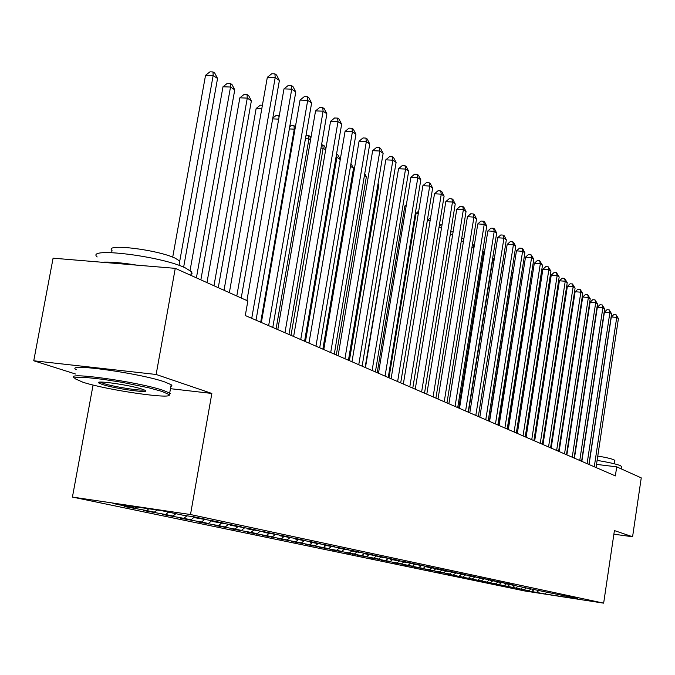<?xml version="1.0" encoding="UTF-8"?>
<svg xmlns="http://www.w3.org/2000/svg" width="675" height="675" viewBox="0 0 675 675"><rect width="100%" height="100%" fill="white"/><g stroke="black" fill="none" stroke-linecap="round" stroke-linejoin="round"><path stroke-width="1.01" d="M72.428 497.07L524.863 590.988L603.653 603.155L190.502 514.527L72.428 497.07L93.074 385.02M170.48 388.682L211.849 393.449L156.136 374.473L33.75 360.779L75.457 373.992M33.75 360.779L53.089 258.179L175.264 268.346L156.136 374.473M546.59 592.135L545.079 593.975L577.977 599.054L569.953 597.35L577.69 598.539L504.824 583.521L513.228 584.812L507.853 583.664L495.737 581.597L504.225 582.896L498.715 581.723L490.177 580.416L494.994 580.93L489.333 579.724L476.845 577.581L485.519 578.905L479.706 577.673L470.973 576.34L467.016 575.497L475.782 576.838L469.817 575.564L456.916 573.353L465.784 574.703L459.65 573.396L446.538 571.151L455.507 572.518L449.204 571.177L440.176 569.801L435.873 568.882L444.943 570.265L438.455 568.882L429.325 567.498L424.904 566.553L434.076 567.953L427.402 566.528L413.615 564.157L422.896 565.574L416.028 564.106L401.996 561.693L411.387 563.119L404.317 561.617L394.867 560.183L390.04 559.153L399.541 560.596L392.259 559.043L377.722 556.538L387.332 557.997L379.831 556.394L365.023 553.846L374.752 555.314L367.014 553.669L351.928 551.062L361.775 552.555L353.793 550.851L338.428 548.201L348.393 549.703L340.158 547.948L324.489 545.24L334.581 546.758L326.076 544.953L310.095 542.185L320.313 543.721L311.529 541.848L295.228 539.03L305.581 540.582L296.494 538.65L279.863 535.764L290.343 537.342L280.952 535.334L263.967 532.389L274.582 533.984L264.87 531.908L247.514 528.905L258.272 530.508L248.214 528.365L230.487 525.285L241.388 526.913L230.96 524.694L212.836 521.539L223.889 523.184L213.081 520.881L194.543 517.658L205.74 519.32L194.527 516.932L183.237 515.253L161.848 510.713L112.936 503.474L135.034 508.106L124.099 506.486L146.72 510.553L154.373 512.156L143.572 510.553L165.645 514.519L173.028 516.063L162.363 514.477L183.904 518.341L191.025 519.834L180.503 518.257L201.53 522.028L208.415 523.471L198.02 521.918L218.565 525.597L225.214 526.989L214.954 525.454L235.027 529.048L241.464 530.39L231.331 528.871L250.957 532.381L257.183 533.689L247.168 532.178L266.372 535.612L272.396 536.87L262.507 535.385L281.298 538.734L287.137 539.958L277.366 538.481L295.76 541.763L301.413 542.945L291.76 541.493L309.774 544.7L315.259 545.847L305.716 544.404L323.367 547.543L328.691 548.657L319.25 547.231L336.555 550.302L341.719 551.391L332.395 549.973L349.355 552.985L354.367 554.04L345.144 552.639L361.783 555.592L366.652 556.605L357.539 555.221L373.857 558.115L378.591 559.111L369.579 557.736L385.594 560.571L390.192 561.541L381.282 560.183L397.001 562.967L401.473 563.903L392.656 562.553L408.097 565.287L412.45 566.198L403.734 564.865L418.897 567.548L423.132 568.434L414.509 567.118L429.41 569.751L433.536 570.611L424.997 569.312L439.636 571.894L443.661 572.737L435.215 571.447L449.609 573.978L445.171 573.522L529.158 590.794M545.079 593.975L529.116 591.047M175.264 268.346L247.843 300.983L245.295 315.537L615.364 475.909L616.714 466.847L596.514 464.392M532.043 591.241L533.992 589.714M528.905 590.583L530.862 589.047M524.138 589.587L526.129 588.018M520.923 588.912L522.897 587.36M516.046 587.891L518.088 586.28M512.747 587.199L514.747 585.63M507.752 586.153L509.853 584.508M504.385 585.453L506.402 583.858M499.264 584.381L501.415 582.677M495.813 583.656L497.846 582.044M490.565 582.559L492.775 580.812M487.021 581.816L489.088 580.179M481.646 580.694L483.916 578.897M478.018 579.926L480.111 578.273M472.508 578.779L474.837 576.931M468.788 577.994L470.897 576.323M463.134 576.813L465.531 574.914M459.321 576.011L461.489 574.29M453.524 574.796L455.988 572.839M449.609 573.978L451.837 572.206M443.661 572.737L446.192 570.712M439.636 571.894L441.931 570.063M433.536 570.611L435.814 568.789M429.41 569.751L431.755 567.869M423.132 568.434L425.36 566.654M418.897 567.548L421.318 565.608M412.45 566.198L414.703 564.393M408.097 565.287L410.594 563.279M401.473 563.903L403.751 562.064M397.001 562.967L399.566 560.891M446.538 571.151L446.259 570.729M390.192 561.541L392.504 559.676M385.594 560.571L388.243 558.436M435.873 568.882L435.577 568.451M378.591 559.111L380.928 557.221M373.857 558.115L376.591 555.905M424.904 566.553L424.6 566.106M366.652 556.605L369.014 554.69M361.783 555.592L364.601 553.306M413.615 564.157L413.311 563.692M354.367 554.04L356.763 552.091M349.355 552.985L351.852 550.952M401.996 561.693L401.684 561.212M341.719 551.391L344.157 549.399M336.555 550.302L338.993 548.319M390.04 559.153L389.711 558.664M328.691 548.657L331.214 546.598M323.367 547.543L325.839 545.527M377.722 556.538L377.384 556.031M315.259 545.847L317.866 543.712M309.774 544.7L312.28 542.649M365.023 553.846L364.677 553.314M301.413 542.945L304.113 540.734M295.76 541.763L298.291 539.679M351.928 551.062L351.574 550.522M287.137 539.958L289.929 537.663M281.298 538.734L283.871 536.617M338.428 548.201L338.057 547.636M272.396 536.87L275.29 534.49M266.372 535.612L268.979 533.452M324.489 545.24L324.11 544.658M257.183 533.689L260.179 531.208M250.957 532.381L253.597 530.196M310.095 542.185L309.707 541.578M241.464 530.39L244.569 527.816M235.027 529.048L237.735 526.804M295.228 539.03L294.832 538.397M225.214 526.989L228.437 524.315M218.565 525.597L221.366 523.26M279.863 535.764L279.45 535.115M208.415 523.471L211.756 520.687M201.53 522.028L204.441 519.598M263.967 532.389L263.537 531.714M191.025 519.834L194.231 517.143M183.904 518.341L186.924 515.801M247.514 528.905L247.075 528.196M173.028 516.063L175.846 513.683M165.645 514.519L168.488 512.123M230.487 525.285L230.032 524.551M154.373 512.156L156.938 509.988M146.72 510.553L148.812 508.79M212.836 521.539L212.372 520.779M135.034 508.106L136.401 506.95M194.543 517.658L194.062 516.864M613.887 534.187L632.585 536.76L641.25 477.883L616.714 466.847M211.849 393.449L190.502 514.527M632.585 536.76L614.419 530.575L603.653 603.155M536.709 592.22L538.827 590.558M135.869 508.942L136.198 507.127M154.929 512.924L155.191 511.464M173.323 516.763L173.526 515.641M191.084 520.467L191.227 519.666M208.246 524.053L208.356 523.462M224.843 527.521L224.944 526.947M240.899 530.871L240.992 530.322M256.433 534.111L256.525 533.587M271.477 537.258L271.561 536.743M286.057 540.295L286.141 539.806M300.181 543.248L300.265 542.776M313.883 546.109L313.968 545.653M327.181 548.885L327.257 548.446M340.09 551.585L340.158 551.154M352.628 554.2L352.696 553.778M236.79 296.013L275.206 77.541L279.391 80.485L241.22 298.004M229.357 292.663L267.334 77.287L275.206 77.541L274.894 73.853L276.573 75.035L279.391 80.485M267.334 77.287L271.755 73.752L274.894 73.853M183.642 267.148L217.552 78.469L213.157 75.566L205.537 75.322L172.707 257.167M205.537 75.322L209.942 71.845L212.988 71.938L213.157 75.566L179.761 261.031M212.988 71.938L214.751 73.111L217.552 78.469M251.733 318.33L291.743 89.159L295.785 91.994L256.019 320.186M246.915 300.561L283.981 88.889L291.743 89.159L291.398 85.506L293.017 86.645L295.785 91.994M283.981 88.889L288.301 85.404L291.398 85.506M268.642 325.662L307.699 100.364L311.605 103.106L272.776 327.451M261.368 322.507L300.046 100.077L307.699 100.364L307.327 96.753L308.897 97.858L311.605 103.106M300.046 100.077L304.273 96.643L307.327 96.753M200.855 279.855L234.757 89.834L230.512 87.033L222.995 86.771L190.063 270.489M222.995 86.771L227.306 83.346L230.31 83.447L230.512 87.033L196.408 277.855M230.31 83.447L232.014 84.569L234.757 89.834M218.27 287.685L251.378 100.811L247.278 98.103L239.853 97.824L206.972 282.606M239.853 97.824L244.08 94.449L247.042 94.551L247.278 98.103L213.975 285.753M247.042 94.551L248.687 95.647L251.378 100.811M82.957 382.244C107.73 390.302 175.711 400.013 168.834 394.445L162.135 391.449L149.091 387.872L121.854 382.286L103.005 379.333L87.353 377.612L77.473 377.376L75.22 377.84L74.874 378.65L82.957 382.244M74.714 378.017C61.864 371.14 138.459 381.78 163.333 390.42L169.695 393.086L170.193 393.491L169.088 394.841M102.44 384.514L98.66 382.902C94.559 379.991 130.165 385.079 142.02 389.112L144.897 390.234C152.398 393.829 115.585 388.851 102.44 384.514M100.28 382.101L103.604 383.493C113.501 386.758 141.109 391.129 144.231 389.922M97.183 256.964C85.067 246.78 161.249 256.095 185.338 267.891L191.438 271.688L192.08 273.308L190.924 274.573M111.637 252.602L112.016 250.535C103.537 243.076 157.891 249.657 175.357 258.28L179.845 261.115L179.457 263.275M76.258 369.689C63.458 362.576 140.029 373.123 164.852 381.983L171.188 384.733L171.939 385.779L170.876 386.497M101.562 262.212C109.789 261.706 121.559 262.685 136.865 265.148M597.122 460.392C608.842 462.333 616.688 464.122 620.663 465.758L621.776 466.931M597.772 456.047C605.838 457.405 611.255 458.663 614.014 459.827L614.832 460.696M284.968 332.733L323.114 111.189L326.886 113.839L288.959 334.462M277.779 329.619L315.562 110.886L323.114 111.189L322.718 107.62L324.228 108.683L326.886 113.839M315.562 110.886L319.697 107.502L322.718 107.62M300.729 339.567L338.006 121.652L341.651 124.208L304.585 341.238M293.633 336.488L330.556 121.331L338.006 121.652L337.584 118.117L339.044 119.146L341.651 124.208M330.556 121.331L334.606 117.99L337.584 118.117M261.79 108.734L256.146 108.506L224.024 290.267M256.146 108.506L260.28 105.173L262.406 105.258M272.784 118.117L275.948 115.552L279.239 115.94M278.682 119.129L272.658 118.876M278.986 117.391L278.843 115.67M315.968 346.165L352.409 131.768L355.936 134.241L319.697 347.785M308.956 343.128L345.052 131.431L352.409 131.768L351.97 128.267L353.379 129.262L355.936 134.241M345.052 131.431L349.026 128.14L351.97 128.267M294.916 129.575L294.283 129.153L260.702 322.22M289.735 126.714L291.111 125.592L293.971 125.71L295.422 126.681M293.971 125.71L294.283 129.153L289.347 128.933M330.699 352.552L366.348 141.547L369.757 143.952L334.302 354.113M323.781 349.557L359.075 141.21L366.348 141.547L365.884 138.088L367.242 139.058L369.757 143.952M359.075 141.21L362.973 137.953L365.884 138.088M310.551 139.894L308.948 138.839L276.1 328.894M306.028 135.312L308.61 135.439L310.044 136.392L310.88 137.995M308.61 135.439L308.948 138.839L305.446 138.679M344.95 358.729L379.831 151.023L383.138 153.343L348.443 360.239M338.116 355.767L372.659 150.668L379.831 151.023L379.35 147.597L380.666 148.534L383.138 153.343M372.659 150.668L376.481 147.462L379.35 147.597M325.654 149.875L323.148 148.222L291.009 335.348M321.562 144.787L324.177 145.775L325.814 148.939M322.785 144.847L323.148 148.222L320.996 148.112M358.754 364.711L392.892 160.194L396.09 162.447L362.129 366.171M351.996 361.783L385.805 159.832L392.892 160.194L392.386 156.811L393.668 157.714L396.09 162.447M385.805 159.832L389.559 156.668L392.386 156.811M340.259 159.519L336.909 157.309L305.446 341.609M336.563 154.001L337.871 154.87L340.267 159.502M336.547 154.136L336.909 157.309L336.007 157.258M372.119 370.499L405.548 169.088L408.653 171.264L375.393 371.917M365.445 367.605L398.554 168.708L405.548 169.088L405.025 165.729L406.274 166.607L408.653 171.264M398.554 168.708L402.233 165.586L405.025 165.729M322.861 349.152L353.523 168.278L350.502 166.286M350.958 163.561L353.523 168.278M385.062 376.11L417.817 177.702L420.829 179.812L388.243 377.485M378.473 373.258L410.906 177.314L417.817 177.702L417.285 174.386L418.492 175.238L420.829 179.812M410.906 177.314L414.517 174.234L417.285 174.386M336.319 354.991L366.356 176.757L364.433 175.492M364.753 173.635L366.356 176.757M397.626 381.552L429.713 186.055L432.633 188.106L400.697 382.885M391.103 378.726L422.887 185.667L429.713 186.055L429.165 182.773L430.338 183.6L432.633 188.106M422.887 185.667L426.44 182.621L429.165 182.773M349.372 360.644L378.818 184.984L377.924 184.402M378.076 183.541L378.818 184.984M409.801 386.834L441.264 194.172L444.099 196.155L412.788 388.125M403.355 384.041L434.514 193.767L441.264 194.172L440.699 190.915L441.838 191.717L444.099 196.155M434.514 193.767L438.007 190.763L440.699 190.915M421.613 391.956L452.478 202.044L455.228 203.977L424.516 393.204M415.252 389.188L445.804 201.631L452.478 202.044L451.896 198.821L453.001 199.597L455.228 203.977M445.804 201.631L449.238 198.661L451.896 198.821M393.601 198.442L365.116 367.47M433.088 396.925L463.362 209.689L466.037 211.562L435.907 398.14M426.794 394.192L456.773 209.275L463.362 209.689L462.772 206.499L463.843 207.259L466.037 211.562M456.773 209.275L460.139 206.339L462.772 206.499M406.148 206.086L404.831 206.01L377.215 372.71M404.831 206.01L406.375 204.677M444.234 401.752L473.934 217.114L476.533 218.936L446.968 402.941M438.007 399.052L467.429 216.692L473.934 217.114L473.344 213.958L474.382 214.701L476.533 218.936M467.429 216.692L470.737 213.798L473.344 213.958M418.306 213.528L416.078 213.384L388.977 377.806M416.078 213.384L418.702 211.115M455.06 406.443L484.22 224.336L486.743 226.108L457.718 407.599M448.909 403.777L477.782 223.914L484.22 224.336L483.612 221.214L484.625 221.932L486.743 226.108M477.782 223.914L481.039 221.046L483.612 221.214M427.368 220.244L430.591 217.747M430.102 220.759L427.317 220.573M465.581 411.007L494.218 231.356L496.673 233.086L468.172 412.13M459.498 408.367L487.856 230.926L494.218 231.356L493.602 228.268L494.581 228.96L496.673 233.086M487.856 230.926L491.054 228.099L493.602 228.268M439.206 226.176L440.851 224.733L442.032 224.817M441.543 227.796L438.969 227.618M475.816 415.437L503.938 238.191L506.334 239.87L478.33 416.534M469.8 412.83L497.652 237.752L503.938 238.191L503.314 235.128L504.276 235.803L506.334 239.87M497.652 237.752L500.799 234.951L503.314 235.128M450.681 231.972L453.136 231.694M452.663 234.638L450.276 234.47M485.772 419.757L513.405 244.831L515.734 246.468L488.219 420.812M479.824 417.175L507.187 244.392L513.405 244.831L512.772 241.802L513.7 242.46L515.734 246.468M507.187 244.392L510.283 241.625L512.772 241.802M461.725 238.233L463.902 238.553M463.455 241.304L461.253 241.152M463.784 239.296L463.607 238.368M495.467 423.951L522.619 251.302L524.88 252.897L497.846 424.988M489.569 421.402L516.459 250.864L522.619 251.302L521.977 248.299L522.889 248.94L524.88 252.897M516.459 250.864L519.522 248.13L521.977 248.299M473.943 247.818L448.858 403.76M472.382 244.763L474.322 245.481M473.352 244.831L473.901 247.793L471.918 247.649M504.9 428.043L531.588 257.605L533.798 259.158L507.22 429.047M499.07 425.52L525.504 257.158L531.588 257.605L530.947 254.635L533.798 259.158M525.504 257.158L528.508 254.458L530.947 254.635M484.085 254.517L483.401 254.062L458.781 408.054M482.743 251.125L484.346 252.872M482.836 251.134L483.401 254.062L482.288 253.986M514.088 432.025L540.329 263.739L542.481 265.25L516.341 433.004M508.317 429.519L534.305 263.292L540.329 263.739L539.679 260.795L542.481 265.25M534.305 263.292L537.275 260.618L539.679 260.795M493.948 261.031L492.657 260.179L468.45 412.248M492.75 257.715L494.1 260.052M492.488 259.343L492.362 260.153M523.032 435.898L548.842 269.722L550.943 271.198L525.234 436.852M517.328 433.426L542.886 269.274L548.842 269.722L548.184 266.811L550.943 271.198M542.886 269.274L545.805 266.625L548.184 266.811M503.542 267.368L502.124 266.431M502.403 264.659L503.601 267.022M531.757 439.678L557.145 275.552L559.187 276.986L533.9 440.615M526.103 437.231L551.256 275.096L557.145 275.552L556.487 272.666L559.187 276.986M551.256 275.096L554.133 272.489L556.487 272.666M489.307 421.284L512.637 273.375L511.591 272.692M511.76 271.645L512.637 273.375M540.262 443.365L565.245 281.239L567.236 282.639L542.354 444.268M534.667 440.944L559.415 280.783L565.245 281.239L564.578 278.378L567.236 282.639M559.415 280.783L562.25 278.201L564.578 278.378M498.209 425.14L520.813 278.783M520.872 278.429L521.159 279.011M548.547 446.96L573.142 286.791L575.083 288.149L550.589 447.846M543.012 444.563L567.371 286.327L573.142 286.791L572.467 283.956L575.083 288.149M567.371 286.327L570.164 283.77L572.467 283.956M556.639 450.461L580.846 292.199L582.744 293.532L558.63 451.33M551.163 448.09L575.134 291.735L580.846 292.199L580.171 289.389L582.744 293.532M575.134 291.735L577.893 289.204L580.171 289.389M530.423 288.124L530.002 288.09L507.912 429.351M530.002 288.09L530.499 287.643M564.528 453.887L588.364 297.481L590.22 298.78L566.477 454.722M559.102 451.533L582.711 297.017L588.364 297.481L587.689 294.697L590.22 298.78M582.711 297.017L585.428 294.511L587.689 294.697M539.123 293.448L538.102 293.363M538.11 293.288L539.317 292.191M572.231 457.22L595.713 302.636L597.518 303.91L574.13 458.047M566.865 454.891L590.11 302.172L595.713 302.636L595.029 299.877L597.518 303.91M590.11 302.172L592.793 299.692L595.029 299.877M547.602 298.645L546.691 298.569M546.843 297.624L547.914 296.646M579.758 460.485L602.876 307.673L604.648 308.914L581.605 461.287M574.433 458.173L597.341 307.209L602.876 307.673L602.201 304.94L604.648 308.914M597.341 307.209L599.982 304.754L602.201 304.94M555.348 301.877L556.276 301.109M555.871 303.716L555.069 303.649M587.098 463.666L609.888 312.593L611.609 313.808L588.912 464.451M581.833 461.379L604.403 312.128L609.888 312.593L609.204 309.884L611.609 313.808M604.403 312.128L607.011 309.698L609.204 309.884M563.633 306.045L564.325 306.096M563.929 308.677L563.237 308.618M594.278 466.771L616.731 317.402L618.418 318.583L596.042 467.539M589.064 464.518L611.297 316.929L616.731 317.402L616.039 314.719L618.418 318.583M611.297 316.929L613.87 314.533L616.039 314.719M571.59 310.913L572.189 310.964M571.792 313.529L571.202 313.478M168.834 394.445L170.193 393.491M99.765 382.134L98.66 382.902M191.438 271.688L190.789 275.324M179.069 265.393L179.845 261.115M171.188 384.733L169.695 393.086M621.835 466.526L621.472 468.99M614.368 463.801L614.874 460.401"/></g></svg>
